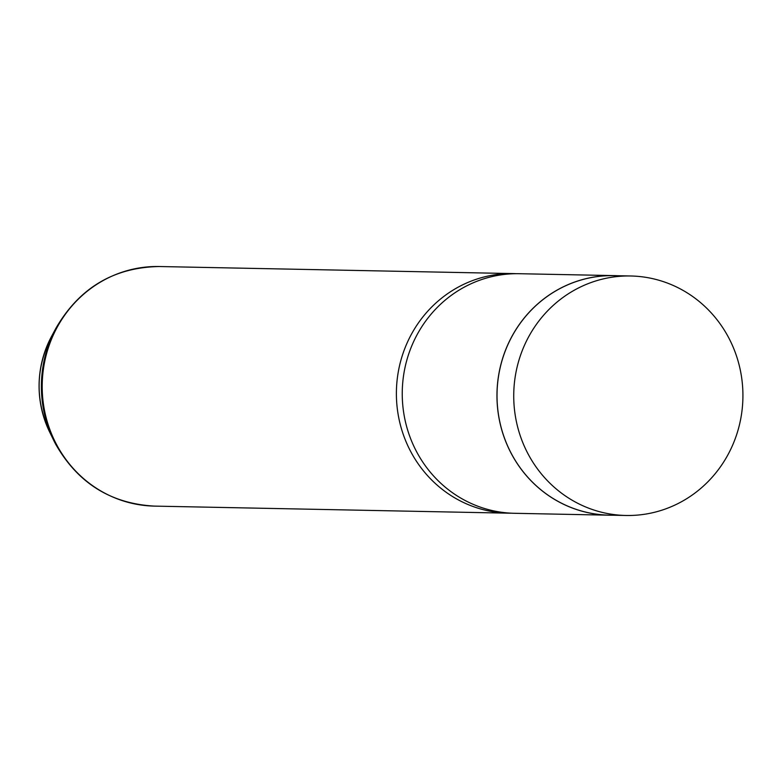 <?xml version="1.0" encoding="UTF-8"?>
<svg xmlns="http://www.w3.org/2000/svg" width="782" height="782" viewBox="0 0 782 782"><rect width="100%" height="100%" fill="white"/><g stroke="black" fill="none" stroke-linecap="round" stroke-linejoin="round"><path stroke-width="1.17" d="M728.795 337.932A119.773 114.592 91.1 0 0 630.722 275.987A119.773 114.592 91.1 0 0 527.86 453.531A119.773 114.592 91.1 0 0 625.932 515.475A119.773 114.592 91.1 0 0 728.795 337.932M630.722 275.987L614.007 275.655A119.773 114.592 91.1 0 0 511.145 453.189A119.773 114.592 91.1 0 0 609.217 515.143L625.932 515.475M617.242 275.714A119.812 114.641 91.1 0 0 614.007 275.606A119.812 114.641 91.1 0 0 511.105 453.218A119.812 114.641 91.1 0 0 609.217 515.191A119.812 114.641 91.1 0 0 612.462 515.211M614.007 275.606L519.287 273.71A119.812 114.641 91.1 0 0 416.386 451.322A119.812 114.641 91.1 0 0 514.497 513.295L609.217 515.191M516.355 273.69A119.812 114.641 91.1 0 0 513.432 273.592A119.812 114.641 91.1 0 0 410.53 451.204A119.812 114.641 91.1 0 0 508.652 513.178A119.812 114.641 91.1 0 0 511.575 513.197M49.579 431.879C35.014 399.788 35.649 367.999 51.485 336.514A101.171 96.802 91.1 0 0 49.579 431.879L53.753 440.442A119.167 114.016 91.1 0 0 55.444 443.795C77.594 482.895 110.594 503.657 154.455 506.11L508.652 513.178M51.485 336.514L55.991 328.117C79.393 287.913 113.801 267.385 159.235 266.525A119.812 114.641 91.1 0 0 56.333 444.137A119.812 114.641 91.1 0 0 154.455 506.11M55.991 328.117A119.167 114.016 91.1 0 0 53.753 440.442L55.444 443.805M159.235 266.525L513.432 273.592"/></g></svg>
